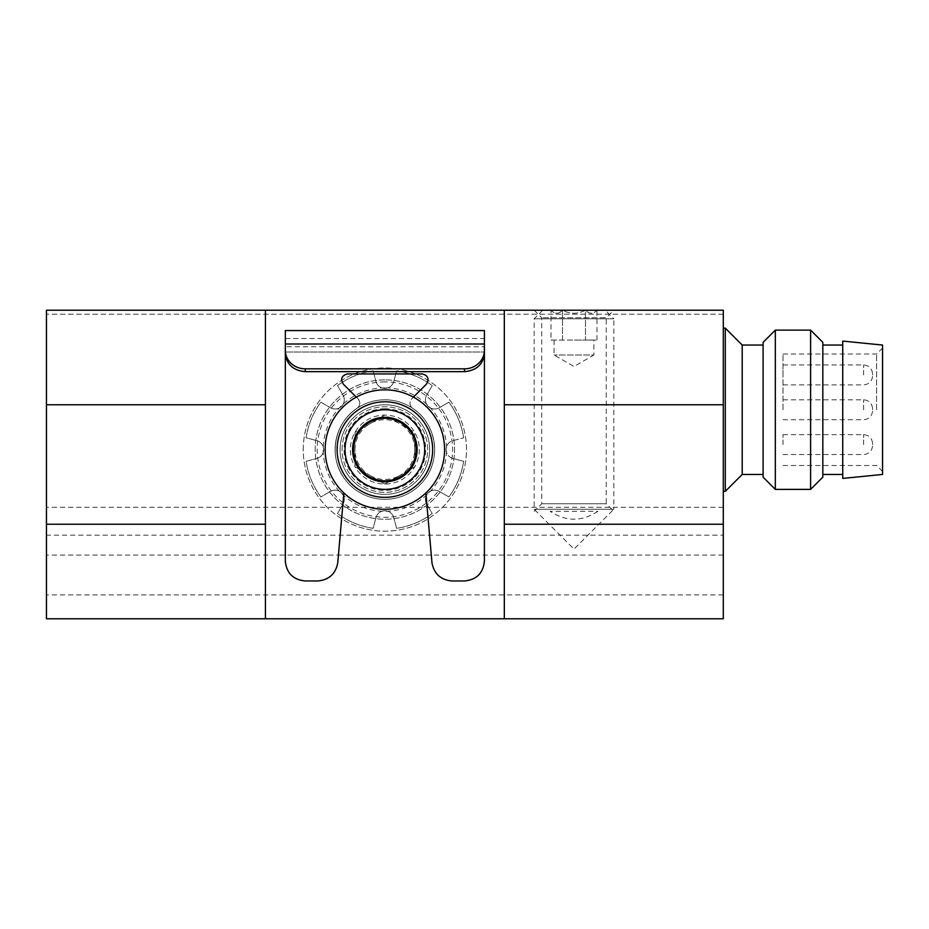 <?xml version="1.0" encoding="UTF-8"?>
<svg xmlns="http://www.w3.org/2000/svg" width="929" height="929" viewBox="0 0 929 929"><rect width="100%" height="100%" fill="white"/><g stroke="black" fill="none" stroke-linecap="round" stroke-linejoin="round"><path stroke-width="0.7" stroke-dasharray="4.64 3.48" d="M723.296 535.174L723.296 310.216L46.45 310.216L46.45 618.784L46.45 310.216L46.45 618.784L723.296 618.784L723.296 310.216L46.45 310.216L723.296 310.216L723.296 535.174L46.45 535.174M265.427 524.223L46.45 524.223M723.296 524.223L504.319 524.223M265.427 404.777L46.45 404.777M723.296 404.777L504.319 404.777M723.296 409.759L723.296 328.134L723.296 409.759M345.054 449.566A39.819 39.819 0 0 1 404.777 415.089A39.819 39.819 0 0 1 404.777 484.055A39.819 39.819 0 0 1 345.054 449.566M335.102 449.566A49.771 49.771 0 0 1 409.759 406.472A49.771 49.771 0 0 1 409.759 492.672A49.771 49.771 0 0 1 335.102 449.566A49.771 49.771 0 0 1 409.759 406.472A49.771 49.771 0 0 1 409.759 492.672A49.771 49.771 0 0 1 335.102 449.566M504.319 310.216L504.319 618.784M265.427 310.216L265.427 618.784M325.15 449.566A59.723 59.723 0 0 1 414.729 397.844A59.723 59.723 0 0 1 414.729 501.288A59.723 59.723 0 0 1 325.15 449.566M352.602 449.566A32.271 32.271 0 0 1 401.003 421.627A32.271 32.271 0 0 1 401.003 477.518A32.271 32.271 0 0 1 352.602 449.566M725.282 491.371L725.282 328.134M742.201 474.452L742.201 345.054M763.104 477.169L763.104 342.337M775.32 489.386L775.32 330.132M810.611 489.386L810.611 330.132M822.827 477.169L822.827 342.337M822.827 409.759L822.827 345.054L822.827 409.759M842.731 478.423L842.731 341.082M882.55 474.452L882.55 345.054M882.55 409.759L882.55 348.038L882.55 409.759M876.581 409.759L876.581 354.019L876.581 409.759M783.019 409.759L783.019 354.019L783.019 409.759M783.019 374.921L783.019 364.969L783.019 374.921M783.019 444.596L783.019 434.644L783.019 444.596M872.598 374.921L872.598 373.922L872.598 374.921M872.598 444.596L872.598 443.597L872.598 444.596M872.598 409.759L872.598 408.76L872.598 409.759M597.881 511.287C581.949 521.796 566.028 521.796 550.096 511.287L597.881 511.287M340.084 449.566A44.789 44.789 0 0 1 407.262 410.781A44.789 44.789 0 0 1 407.262 488.364A44.789 44.789 0 0 1 340.084 449.566A44.789 44.789 0 0 1 407.262 410.781A44.789 44.789 0 0 1 407.262 488.364A44.789 44.789 0 0 1 340.084 449.566M723.296 594.897L46.45 594.897M723.296 618.784L46.45 618.784L723.296 618.784M723.296 555.077L46.45 555.077M303.249 449.566A81.624 81.624 0 0 1 425.679 378.881A81.624 81.624 0 0 1 425.679 520.252A81.624 81.624 0 0 1 303.249 449.566A81.624 81.624 0 0 1 425.679 378.881A81.624 81.624 0 0 1 425.679 520.252A81.624 81.624 0 0 1 303.249 449.566M613.802 310.216L534.175 310.216L613.802 310.216L606.254 317.764L541.723 317.764L606.254 317.764L606.254 503.739L541.723 503.739L606.254 503.739L613.802 511.287M452.911 458.461L463.629 461.33A79.627 79.627 0 0 1 448.881 496.934L439.266 491.395L448.881 496.934A79.627 79.627 0 0 0 463.629 461.33L452.911 458.461A9.209 9.209 0 0 1 452.911 440.671L463.629 437.803L452.911 440.671A9.209 9.209 0 0 0 452.911 458.461M426.69 503.971A9.209 9.209 0 0 1 439.266 491.395A9.209 9.209 0 0 0 426.69 503.971L432.24 513.574A79.627 79.627 0 0 1 396.637 528.322L393.768 517.604L396.637 528.322A79.627 79.627 0 0 0 432.24 513.574L426.69 503.971M375.978 517.604A9.209 9.209 0 0 1 393.768 517.604A9.209 9.209 0 0 0 375.978 517.604L373.11 528.322A79.627 79.627 0 0 1 337.506 513.574L343.045 503.971L337.506 513.574A79.627 79.627 0 0 0 373.11 528.322L375.978 517.604M330.469 491.395A9.209 9.209 0 0 1 343.045 503.971A9.209 9.209 0 0 0 330.469 491.395L320.865 496.934A79.627 79.627 0 0 1 306.117 461.33L316.835 458.461L306.117 461.33A79.627 79.627 0 0 0 320.865 496.934L330.469 491.395M316.835 440.671A9.209 9.209 0 0 1 316.835 458.461A9.209 9.209 0 0 0 316.835 440.671L306.117 437.803A79.627 79.627 0 0 1 320.865 402.199L330.469 407.75L320.865 402.199A79.627 79.627 0 0 0 306.117 437.803L316.835 440.671M343.045 395.173A9.209 9.209 0 0 1 330.469 407.75A9.209 9.209 0 0 0 343.045 395.173L337.506 385.558A79.627 79.627 0 0 1 373.11 370.81L375.978 381.529L373.11 370.81A79.627 79.627 0 0 0 337.506 385.558L343.045 395.173M393.768 381.529A9.209 9.209 0 0 1 375.978 381.529A9.209 9.209 0 0 0 393.768 381.529L396.637 370.81A79.627 79.627 0 0 1 432.24 385.558L426.69 395.173L432.24 385.558A79.627 79.627 0 0 0 396.637 370.81L393.768 381.529M439.266 407.75A9.209 9.209 0 0 1 426.69 395.173A9.209 9.209 0 0 0 439.266 407.75L448.881 402.199A79.627 79.627 0 0 1 463.629 437.803A79.627 79.627 0 0 0 448.881 402.199L439.266 407.75M342.069 449.566A42.804 42.804 0 0 1 406.275 412.499A42.804 42.804 0 0 1 406.275 486.633A42.804 42.804 0 0 1 342.069 449.566A42.804 42.804 0 0 1 406.275 412.499A42.804 42.804 0 0 1 406.275 486.633A42.804 42.804 0 0 1 342.069 449.566M355.006 466.811L384.873 484.055L414.729 466.811L414.729 432.333L384.873 415.089L355.006 432.333L355.006 466.811A34.478 34.478 0 0 0 414.729 466.811A34.478 34.478 0 0 0 384.873 415.089A34.478 34.478 0 0 0 355.006 466.811L355.006 432.333L384.873 415.089L414.729 432.333L414.729 466.811L399.807 475.427A29.856 29.856 0 0 0 399.807 423.705A29.856 29.856 0 0 0 355.006 449.566A29.856 29.856 0 0 0 369.939 475.427L355.006 466.811M384.873 387.857A61.709 61.709 0 0 0 331.432 480.421A61.709 61.709 0 0 0 438.314 480.421A61.709 61.709 0 0 0 384.873 387.857M384.873 379.891A69.675 69.675 0 0 0 324.535 484.404A69.675 69.675 0 0 0 445.212 484.404A69.675 69.675 0 0 0 384.873 379.891A69.675 69.675 0 0 0 324.535 484.404A69.675 69.675 0 0 0 445.212 484.404A69.675 69.675 0 0 0 384.873 379.891M384.873 381.889A67.689 67.689 0 0 0 326.253 483.417A67.689 67.689 0 0 0 443.493 483.417A67.689 67.689 0 0 0 384.873 381.889M384.873 408.76A40.806 40.806 0 0 0 349.525 469.969A40.806 40.806 0 0 0 420.21 469.969A40.806 40.806 0 0 0 384.873 408.76M384.873 409.759A39.819 39.819 0 0 0 350.396 469.482A39.819 39.819 0 0 0 419.351 469.482A39.819 39.819 0 0 0 384.873 409.759A39.819 39.819 0 0 0 350.396 469.482A39.819 39.819 0 0 0 419.351 469.482A39.819 39.819 0 0 0 384.873 409.759M369.939 475.427A29.856 29.856 0 0 0 399.807 475.427L384.873 484.055L369.939 475.427M585.479 310.216C577.838 314.223 570.174 314.223 562.498 310.216L585.479 310.216L562.498 310.216C558.689 314.234 554.857 314.234 551.002 310.216L562.498 310.216L551.002 310.216C554.81 314.234 558.643 314.234 562.498 310.216C570.139 314.223 577.803 314.223 585.479 310.216C589.288 314.234 593.12 314.234 596.975 310.216L585.479 310.216L596.975 310.216C593.166 314.234 589.334 314.234 585.479 310.216L585.479 340.084L596.975 340.084L573.994 340.084L591.227 340.084L573.994 340.084L585.479 340.084L585.479 310.216M542.722 310.216L534.175 318.775L534.175 509.289L573.994 549.109L613.802 509.289L534.175 509.289L613.802 509.289L613.802 318.775L534.175 318.775L613.802 318.775L605.255 310.216L542.722 310.216L605.255 310.216M551.002 340.084L573.994 340.084L551.002 340.084L551.002 310.216M562.498 340.084L562.498 310.216L562.498 340.084M596.975 340.084L596.975 310.216M556.75 340.084L554.079 340.084L556.75 340.084M554.079 340.084L554.079 355.006L573.994 366.502L593.898 355.006L554.079 355.006L593.898 355.006L593.898 340.084M425.877 492.997L431.973 562.788C434.029 573.774 440.648 579.835 451.808 580.962L464.5 580.962C476.623 579.742 483.254 573.112 484.404 561.046L484.404 330.561M285.331 353.299L285.331 346.772L484.404 346.772L484.404 338.528L484.404 353.299M285.331 346.772L285.331 561.046C286.48 573.1 293.111 579.731 305.246 580.962L317.939 580.962C329.098 579.824 335.706 573.774 337.761 562.788L343.869 492.997M285.331 330.561L285.331 352.021L484.404 352.021L285.331 352.021M356.306 397.124L358.164 398.971C360.603 402.303 360.301 405.369 357.259 408.168C333.836 423.101 327.937 457.486 345.054 479.434C327.937 457.486 333.836 423.101 357.259 408.168C360.301 405.369 360.603 402.303 358.164 398.971L343.312 384.118C340.258 378.893 341.675 375.49 347.527 373.922L422.207 373.922C428.072 375.49 429.477 378.893 426.434 384.118L411.582 398.971C409.143 402.303 409.445 405.369 412.488 408.168C435.91 423.136 441.809 457.509 424.681 479.434C441.809 457.509 435.91 423.136 412.488 408.168C409.445 405.369 409.143 402.303 411.582 398.971L413.428 397.124M863.633 374.921L863.633 364.969L863.633 374.921M863.633 444.596L863.633 434.644L863.633 444.596M863.633 409.759L863.633 399.807L863.633 409.759M723.296 507.304L46.45 507.304M723.296 314.199L46.45 314.199L723.296 314.199M783.019 465.499L876.581 465.499L882.55 471.467M783.019 354.019L876.581 354.019L882.55 348.038M783.019 384.873L863.633 384.873C869.033 384.385 872.017 381.401 872.598 375.908M783.019 364.969L863.633 364.969C869.033 365.445 872.017 368.43 872.598 373.922M783.019 454.548L863.633 454.548C869.033 454.06 872.017 451.076 872.598 445.583M783.019 434.644L863.633 434.644C869.033 435.12 872.017 438.105 872.598 443.597M783.019 419.711L863.633 419.711C869.033 419.223 872.017 416.238 872.598 410.746M783.019 399.807L863.633 399.807C869.033 400.283 872.017 403.267 872.598 408.76M534.175 310.216L541.723 317.764L541.723 503.739L534.175 511.287M285.331 338.528L484.404 338.528"/><path stroke-width="1.39" d="M46.45 524.223L265.427 524.223L265.427 618.784L46.45 618.784L46.45 310.216L265.427 310.216L265.427 404.777L46.45 404.777M504.319 618.784L723.296 618.784L723.296 524.223L504.319 524.223L504.319 618.784L265.427 618.784M723.296 524.223L723.296 310.216L504.319 310.216L504.319 524.223M723.296 404.777L504.319 404.777M504.319 310.216L265.427 310.216M265.427 524.223L265.427 404.777M337.099 449.566A47.774 47.774 0 0 1 408.76 408.191A47.774 47.774 0 0 1 408.76 490.942A47.774 47.774 0 0 1 337.099 449.566M345.054 449.566A39.819 39.819 0 0 1 404.777 415.089A39.819 39.819 0 0 1 404.777 484.055A39.819 39.819 0 0 1 345.054 449.566M325.15 449.566A59.723 59.723 0 0 1 414.729 397.844A59.723 59.723 0 0 1 414.729 501.288A59.723 59.723 0 0 1 325.15 449.566M352.602 449.566A32.271 32.271 0 0 1 401.003 421.627A32.271 32.271 0 0 1 401.003 477.518A32.271 32.271 0 0 1 352.602 449.566M723.296 328.134L725.282 328.134L725.282 491.371L723.296 491.371M725.282 328.134L742.201 345.054L742.201 474.452L725.282 491.371M775.32 330.132L763.104 342.337L763.104 477.169L775.32 489.386L810.611 489.386L810.611 330.132L775.32 330.132L775.32 489.386M810.611 330.132L822.827 342.337L822.827 477.169L810.611 489.386M842.731 341.082L842.731 478.423L882.55 474.452L882.55 345.054L842.731 341.082M384.873 418.305A31.261 31.261 0 0 0 357.793 465.197A31.261 31.261 0 0 0 411.942 465.197A31.261 31.261 0 0 0 384.873 418.305M484.404 343.997L484.404 330.561L285.331 330.561L285.331 343.997L484.404 343.997L484.404 353.299C483.208 364.423 476.565 370.532 464.5 371.646L305.246 371.646L305.246 368.825A19.904 18.464 0 0 1 285.331 350.372L285.331 343.997M484.404 346.772L484.404 561.046C483.254 573.112 476.612 579.742 464.5 580.962L451.808 580.962C440.648 579.835 434.029 573.774 431.973 562.788L425.877 492.997M464.5 371.646L464.5 368.825A19.904 18.464 0 0 0 484.404 350.372M464.5 368.825L305.246 368.825M285.331 350.372L285.331 353.299C286.538 364.423 293.181 370.532 305.246 371.646M285.331 352.021L285.331 561.046C286.48 573.1 293.111 579.731 305.246 580.962L317.939 580.962C329.098 579.824 335.706 573.774 337.761 562.788L343.869 492.997M413.428 397.124L426.434 384.118C429.477 378.881 428.072 375.49 422.207 373.922L347.527 373.922C341.675 375.49 340.258 378.881 343.312 384.118L356.306 397.124M742.201 474.452L763.104 474.452M742.201 345.054L763.104 345.054M822.827 474.452L842.731 474.452M822.827 345.054L842.731 345.054"/></g></svg>

